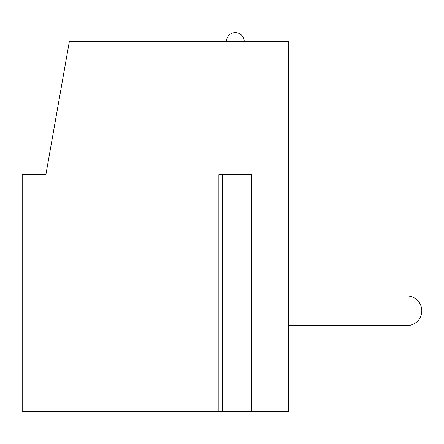 <?xml version="1.0" encoding="UTF-8"?>
<svg xmlns="http://www.w3.org/2000/svg" width="444" height="444" viewBox="0 0 444 444"><rect width="100%" height="100%" fill="white"/><g stroke="black" fill="none" stroke-linecap="round" stroke-linejoin="round"><path stroke-width="0.67" d="M22.2 174.642L45.882 174.642L69.369 41.442L288.6 41.442L288.6 411.438L251.77 411.438L251.77 174.642L218.87 174.642L218.87 411.438L22.2 411.438L22.2 174.642L22.2 411.438M251.77 411.438L218.87 411.438M288.6 295.998L406.998 295.998A14.802 14.802 0 0 1 421.8 310.8A14.802 14.802 0 0 1 406.998 325.602L406.998 295.998M288.6 325.602L406.998 325.602M247.957 174.642L247.957 411.438M244.2 41.442A8.88 8.88 0 0 0 235.32 32.562A8.88 8.88 0 0 0 226.44 41.442M222.683 174.642L222.683 411.438"/></g></svg>
